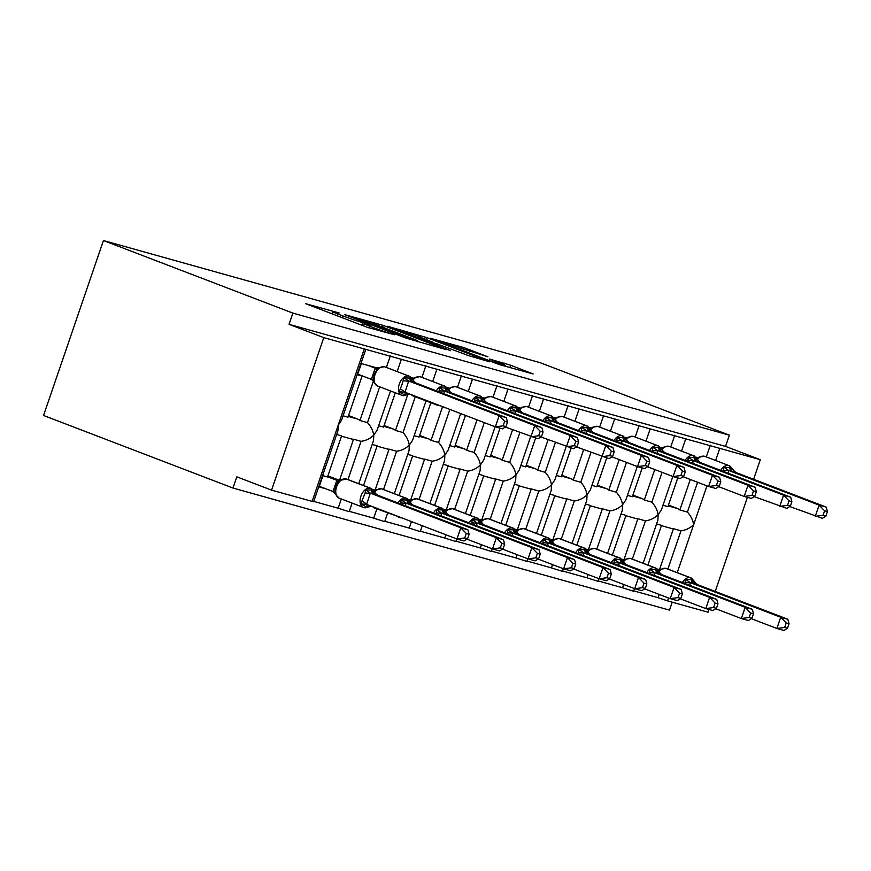 <?xml version="1.0" encoding="UTF-8"?>
<svg xmlns="http://www.w3.org/2000/svg" width="871" height="871" viewBox="0 0 871 871"><rect width="100%" height="100%" fill="white"/><g stroke="black" fill="none" stroke-linecap="round" stroke-linejoin="round"><path stroke-width="1.31" d="M339.189 312.983L305.808 303.75L367.224 327.278L394.465 334.758A14.905 0.675 18.9 0 1 374.617 328.073L369.5 326.113A14.905 0.675 18.9 0 1 364.328 323.783A14.905 0.675 18.9 0 1 367.518 324.426L370.915 325.133L362.739 322.597A14.905 0.675 18.9 0 1 342.891 315.923L337.774 313.963A14.905 0.675 18.9 0 1 332.602 311.633A14.905 0.675 18.9 0 1 335.781 312.275L339.189 312.983M487.934 356.816L463.884 347.605L429.947 338.188L499.17 364.535L533.106 373.942L510.678 365.243L489.382 359.015L501.326 363.697A12.466 0.566 18.9 0 1 505.648 365.646A12.466 0.566 18.9 0 1 498.822 363.849A12.466 0.566 18.9 0 1 486.388 359.516L445.963 344.034A12.466 0.566 18.9 0 1 441.641 342.085A12.466 0.566 18.9 0 1 448.456 343.882A12.466 0.566 18.9 0 1 460.89 348.204L487.934 356.816M365.831 349.271L341.486 420.366L338.198 425.211L337.959 430.688L313.614 501.783L271.567 490.144L236.814 476.829L232.971 488.043L43.55 415.478L103.442 240.538L292.874 313.103L289.03 324.317L323.783 337.632L760.307 459.703L753.6 479.29M103.442 240.538L539.966 362.619L729.386 435.173L292.874 313.103M383.273 325.416L344.753 314.638L406.158 338.166L446.3 349.663L383.273 325.416L382.652 327.213M387.541 326.255L426.681 337.556L489.698 361.803L468.402 355.575L437.296 343.947L426.953 341.127L450.59 350.697L387.453 326.505M677.769 477.874L667.915 506.639L662.983 505.256M696.201 457.21L697.834 457.667M690.3 479.486L679.859 509.971L687.404 512.083L697.606 482.284M706.294 456.905L710.301 445.179M668.471 505.028L677.605 508.533A10.441 8.177 105.6 0 1 679.859 509.971M643.136 563.232L657.888 520.15L658.128 514.685L661.416 509.84L672.837 476.47M632.346 559.106L645.444 520.858C650.343 520.194 654.578 518.147 658.128 514.685C657.355 510.047 655.253 505.866 651.856 502.142L662.058 472.343M598.127 580.924L622.536 587.751L623.658 584.485M622.536 587.751L633.544 591.257L634.447 588.611M667.894 569.046L680.991 530.798C685.891 530.145 690.126 528.087 693.675 524.625C692.902 519.987 690.801 515.806 687.404 512.083M633.674 590.865L658.084 597.691L659.205 594.425M658.084 597.691L667.567 600.881L668.558 598.007M642.221 467.934L632.368 496.699L627.436 495.316M660.654 447.269L662.287 447.727M654.752 469.545L644.311 500.03L651.856 502.142M670.746 446.965L674.753 435.239M632.923 495.087L642.058 498.593A10.441 8.177 105.6 0 1 644.311 500.03M607.588 553.292L622.34 510.21L622.58 504.745L625.868 499.9L637.289 466.529M596.798 549.166L609.896 510.907C614.806 510.254 619.031 508.207 622.58 504.745C621.807 500.106 619.706 495.915 616.309 492.202L626.51 462.403M562.579 570.984L586.989 577.811L588.11 574.544M586.989 577.811L597.996 581.316L598.9 578.671M606.673 457.994L596.82 486.758L591.888 485.376M625.106 437.329L626.739 437.786M619.205 459.605L608.764 490.09L616.309 492.202M635.199 437.024L639.205 425.298M597.375 485.147L606.51 488.653A10.441 8.177 105.6 0 1 608.764 490.09M572.04 543.352L586.793 500.27L587.032 494.804L590.32 489.959L601.741 456.589M561.251 539.225L574.348 500.967C579.259 500.313 583.483 498.266 587.032 494.804C586.259 490.155 584.169 485.974 580.761 482.262L590.963 452.463M527.031 561.044L551.441 567.87L552.562 564.604M551.441 567.87L562.448 571.365L563.352 568.73M571.126 448.053L561.272 476.807L556.34 475.435M589.558 427.389L591.191 427.846M583.657 449.665L573.216 480.15L580.761 482.262M599.651 427.084L603.657 415.358M561.828 475.207L570.962 478.712A10.441 8.177 105.6 0 1 573.216 480.15M536.492 533.411L551.245 490.329L551.485 484.864L554.773 480.019L566.194 446.649M525.703 529.285L538.801 491.026C543.711 490.373 547.935 488.315 551.485 484.864C550.712 480.215 548.621 476.034 545.213 472.322L555.415 442.512M491.484 551.103L515.893 557.93L517.015 554.653M515.893 557.93L526.901 561.425L527.804 558.79M535.578 438.113L525.725 466.867L520.793 465.495M554.01 417.449L555.644 417.906M548.109 439.724L537.679 470.209L545.213 472.322M564.103 417.144L568.11 405.418M526.28 465.266L535.415 468.761A10.441 8.177 105.6 0 1 537.679 470.209M500.945 523.471L515.697 480.389L515.937 474.924L519.225 470.079L530.646 436.709M490.155 519.334L503.253 481.086C508.163 480.433 512.388 478.375 515.937 474.924C515.164 470.275 513.073 466.094 509.666 462.381L519.867 432.571M455.936 541.163L480.357 547.99L481.467 544.713M480.357 547.99L491.353 551.485L492.257 548.85M500.03 428.173L490.188 456.927L485.245 455.555M518.463 407.508L520.096 407.966M512.562 429.784L502.132 460.269L509.666 462.381M528.555 407.193L532.573 395.478M490.732 455.326L499.867 458.821A10.441 8.177 105.6 0 1 502.132 460.269M465.397 513.531L480.15 470.449L480.389 464.983L483.677 460.128L495.109 426.768M454.618 509.393L467.705 471.146C472.615 470.492 476.84 468.435 480.389 464.983C479.616 460.334 477.526 456.154 474.118 452.441L484.32 422.631M420.388 531.223L444.809 538.049L445.919 534.772M444.809 538.049L455.805 541.544L456.709 538.909M465.452 415.402L454.64 446.986L449.697 445.604M482.915 397.568L484.548 398.025M477.014 419.833L466.584 450.329L474.118 452.441M493.008 397.252L497.025 385.537M455.185 445.386L464.319 448.881A10.441 8.177 105.6 0 1 466.584 450.329M429.849 503.59L444.602 460.509L444.841 455.043L448.13 450.187L460.672 413.573M419.071 499.453L432.158 461.205C437.068 460.552 441.292 458.494 444.841 455.043C444.068 450.394 441.978 446.213 438.57 442.49L449.882 409.446M384.84 521.283L409.261 528.109L411.493 521.587M409.261 528.109L420.258 531.604L422.272 525.714M430.84 402.74L419.093 437.046L414.15 435.663M447.367 387.628L449.011 388.085M442.588 406.648L431.036 440.388L438.57 442.49M457.46 387.312L461.478 375.597M419.637 435.446L428.772 438.94A10.441 8.177 105.6 0 1 431.036 440.388M394.302 493.65L409.054 450.568L409.294 445.103L412.582 440.247L426.061 400.9M383.523 489.513L396.61 451.265C401.52 450.612 405.744 448.554 409.294 445.103C408.521 440.454 406.43 436.273 403.023 432.549L415.271 396.773M349.293 511.342L373.713 518.169L376.882 508.914M373.713 518.169L384.71 521.664L387.66 513.041M395.292 392.788L383.545 427.106L378.602 425.723M411.82 377.687L413.464 378.145M407.574 395.129L395.488 430.448L403.023 432.549M421.912 377.372L425.93 365.657M384.089 425.505L393.224 429A10.441 8.177 105.6 0 1 395.488 430.448M358.754 483.71L373.507 440.628L373.746 435.162L377.034 430.307L390.513 390.959M347.975 479.573L361.073 441.325C365.972 440.672 370.197 438.614 373.746 435.162C372.973 430.514 370.883 426.333 367.475 422.609L379.723 386.833M313.745 501.391L338.166 508.229L341.334 498.974M338.166 508.229L349.162 511.723L352.113 503.1M680.991 530.798L673.457 528.686L659.445 569.808M647.915 565.061L661.514 525.344L656.582 523.972M645.444 520.858L637.91 518.746L623.897 559.868M612.367 555.121L625.966 515.403L621.034 514.021M609.896 510.907L602.362 508.806L588.35 549.928M576.82 545.181L590.418 505.463L585.486 504.08M574.348 500.967L566.814 498.865L552.802 539.987M541.272 535.24L554.871 495.523L549.939 494.14M538.801 491.026L531.266 488.925L517.254 530.047M505.724 525.3L519.323 485.583L514.391 484.2M503.253 481.086L495.719 478.985L481.707 520.107M470.177 515.36L483.775 475.642L478.843 474.26M467.705 471.146L460.171 469.044L446.159 510.166M434.629 505.42L448.227 465.702L443.295 464.319M432.158 461.205L424.623 459.093L410.611 500.226M399.081 495.479L412.68 455.762L407.748 454.379M396.61 451.265L389.076 449.153L375.063 490.286M363.534 485.539L377.132 445.821L372.2 444.439M377.916 368.204L361.356 363.566L357.524 374.78L362.064 376.054L347.997 417.165L343.065 415.783M373.387 381.215L359.941 420.508L367.475 422.609M386.365 367.431L390.382 355.716M357.665 374.367L362.064 376.054M348.542 415.565L357.676 419.06A10.441 8.177 105.6 0 1 359.941 420.508M361.073 441.325L353.528 439.213L339.516 480.346M336.652 434.498L341.584 435.881L327.518 476.981L322.967 475.708L319.124 486.922L326.092 488.871M709.027 609.493L708.09 612.215L667.567 600.881M729.386 435.173L725.554 446.388L760.307 459.703M725.554 446.388L289.03 324.317M673.457 528.686A10.441 8.177 105.6 0 1 671.41 528.457L661.405 525.659M659.38 569.797L657.496 569.068M637.91 518.746A10.441 8.177 105.6 0 1 635.863 518.517L625.857 515.719M623.832 559.857L621.948 559.128M602.362 508.806A10.441 8.177 105.6 0 1 600.315 508.577L590.309 505.779M588.284 549.917L586.401 549.187M566.814 498.865A10.441 8.177 105.6 0 1 564.778 498.637L554.762 495.828M552.737 539.976L550.853 539.247M531.266 488.925A10.441 8.177 105.6 0 1 529.23 488.685L519.214 485.887M517.189 530.025L515.305 529.307M495.719 478.985A10.441 8.177 105.6 0 1 493.683 478.745L483.666 475.947M481.641 520.085L479.758 519.366M460.171 469.044A10.441 8.177 105.6 0 1 458.135 468.805L448.119 466.007M446.094 510.145L444.21 509.426M424.623 459.093A10.441 8.177 105.6 0 1 422.587 458.865L412.571 456.066M410.557 500.204L408.662 499.486M389.076 449.153A10.441 8.177 105.6 0 1 387.04 448.924L377.034 446.126M375.009 490.264L373.115 489.546M353.528 439.213A10.441 8.177 105.6 0 1 351.492 438.984L341.486 436.186M339.461 480.324L327.888 475.893M271.567 490.144L323.783 337.632M747.416 497.352L715.211 591.431M672.216 602.188L669.494 610.114L232.971 488.043M351.971 316.804L414.705 340.409A14.905 0.675 18.9 0 0 417.895 341.062A14.905 0.675 18.9 0 0 412.723 338.732L375.869 324.622A14.905 0.675 18.9 0 0 356.021 317.937L351.971 316.804M417.655 336.13A12.466 0.566 18.9 0 0 405.222 331.807A12.466 0.566 18.9 0 0 398.406 330.011A12.466 0.566 18.9 0 0 402.729 331.96L416.969 337.415L432.517 342.118L417.655 336.13M371.253 506.301L364.709 507.815A2.373 1.862 -74.4 0 0 366.571 507.107L360.801 503.863L365.156 492.91L365.602 489.85L371.46 490.101A2.373 1.862 -74.4 0 0 370.327 488.239L345.994 478.919A10.202 6.337 111 0 0 336.576 486.856A10.202 6.337 111 0 0 339.048 498.092L363.37 507.412A10.202 6.337 -69 0 1 360.91 496.176A10.202 6.337 -69 0 1 370.327 488.239L345.994 478.919A2.373 1.862 -74.4 0 0 345.58 478.832M369.979 506.432L366.571 507.107A5.226 4.083 105.6 0 1 369.391 505.463M467.596 538.757L469.131 534.271L466.29 533.477L464.755 537.962L467.596 538.757L464.058 540.989L456.948 538.997L460.792 527.782L467.901 529.775L377.415 495.109L370.306 493.128L366.626 504.396L360.801 503.863M466.29 533.477L460.792 527.782L370.458 493.182M464.755 537.962L456.948 538.997L366.626 504.396M319.341 486.29L333.005 491.527L336.794 480.389L337.861 480.574M327.594 476.764L336.848 480.313M330.773 476.992L339.124 480.444M335.03 490.885L335.792 494.282L333.005 491.527M373.942 494.195A5.226 4.083 105.6 0 1 371.46 490.101L377.415 495.109M340.746 479.779L337.904 482.469M335.095 492.496L335.095 492.496C334.693 488.402 335.912 484.712 338.743 481.445M335.629 494.521L339.048 498.092M337.001 480.367L340.594 480.269M370.306 493.128L365.602 489.85M469.131 534.271L467.901 529.775M379.146 367.638L376.305 370.327M401.869 384.928L404.002 377.709L410.709 378.199L415.815 382.968L408.695 380.986L405.015 392.255L399.201 391.721L401.869 384.928M505.986 426.616L507.521 422.13L504.679 421.335L503.155 425.821L505.986 426.616L502.458 428.848L495.349 426.855L405.015 392.255M503.155 425.821L495.349 426.855L499.181 415.641L408.858 381.041M504.679 421.335L499.181 415.641L506.291 417.634L415.815 382.968M375.434 367.508L377.513 368.302M373.419 378.743L374.192 382.14L371.405 379.277L375.183 368.248L376.261 368.433M357.741 374.149L371.394 379.386M368.324 365.515L375.238 368.172M409.642 394.16L403.099 395.674A2.373 1.862 105.6 0 1 402.968 395.63L402.38 395.467M408.368 394.291L404.961 394.966A2.373 1.862 105.6 0 1 403.099 395.674L402.25 395.434A2.373 1.862 -74.4 0 0 404.111 394.726L399.201 391.721M373.496 380.355L374.149 374.345L377.143 369.304M374.018 382.38L377.437 385.951A10.202 6.337 111 0 1 374.976 374.715A10.202 6.337 111 0 1 384.394 366.778A2.373 1.862 105.6 0 0 384.263 366.745L375.39 368.226M378.994 368.128L377.72 368.248M404.002 377.709L408.695 380.986M506.291 417.634L507.521 422.13M503.144 548.697L504.679 544.212L501.838 543.417L500.302 547.903L503.144 548.697L499.606 550.929L492.496 548.937L496.339 537.723L503.449 539.715L412.963 505.06L405.853 503.068L405.559 505.899M501.838 543.417L496.339 537.723L406.006 503.122M500.302 547.903L492.496 548.937L466.954 539.16M373.561 489.959L374.672 490.384M405.995 503.22A5.226 0.751 -174.9 0 1 400.704 502.85L401.15 499.791L407.007 500.041A2.373 1.862 -74.4 0 0 405.875 498.19L381.542 488.871A10.202 6.337 111 0 0 374.835 491.908M409.49 504.135A5.226 4.083 105.6 0 1 407.007 500.041L412.963 505.06M376.294 489.731L381.411 488.827A2.373 1.862 -74.4 0 0 381.128 488.773M405.853 503.068L401.15 499.791M504.679 544.212L503.449 539.715M538.692 558.638L540.227 554.152L537.385 553.357L535.85 557.843L538.692 558.638L535.153 560.87L528.044 558.877L531.887 547.663L538.997 549.655L448.511 515.001L441.401 513.008L441.107 515.839M537.385 553.357L531.887 547.663L441.553 513.063M535.85 557.843L528.044 558.877L502.502 549.1M409.109 499.9L410.219 500.324M441.543 513.171A5.226 0.751 -174.9 0 1 436.251 512.79L436.698 509.731L442.555 509.981A2.373 1.862 -74.4 0 0 441.423 508.131L417.089 498.811A10.202 6.337 111 0 0 410.383 501.848M445.037 514.075A5.226 4.083 105.6 0 1 442.555 509.981L448.511 515.001M411.841 499.671L416.959 498.767A2.373 1.862 -74.4 0 0 416.676 498.713M441.401 513.008L436.698 509.731M540.227 554.152L538.997 549.655M574.239 568.578L575.775 564.092L572.933 563.297L571.398 567.783L574.239 568.578L570.701 570.81L563.591 568.817L567.435 557.603L574.544 559.596L484.058 524.941L476.949 522.948L476.655 525.779M572.933 563.297L567.435 557.603L477.101 523.003M571.398 567.783L563.591 568.817L538.049 559.04M444.656 509.851L445.767 510.264M477.09 523.112A5.226 0.751 -174.9 0 1 471.799 522.731L472.245 519.671L478.103 519.933A2.373 1.862 -74.4 0 0 476.97 518.071L452.637 508.751A10.202 6.337 111 0 0 445.93 511.789M480.585 524.015A5.226 4.083 105.6 0 1 478.103 519.933L484.058 524.941M447.389 509.611L452.506 508.708A2.373 1.862 -74.4 0 0 452.223 508.653M476.949 522.948L472.245 519.671M575.775 564.092L574.544 559.596M609.787 578.518L611.322 574.043L608.481 573.249L606.945 577.723L609.787 578.518L606.249 580.75L599.139 578.769L602.982 567.554L610.092 569.536L519.606 534.881L512.486 532.889L512.202 535.719M608.481 573.249L602.982 567.554L512.649 532.954M606.945 577.723L599.139 578.769L573.597 568.981M480.204 519.791L481.315 520.216M512.638 533.052A5.226 0.751 -174.9 0 1 507.347 532.671L507.793 529.612L513.65 529.873A2.373 1.862 -74.4 0 0 512.518 528.011L488.185 518.691A10.202 6.337 111 0 0 481.478 521.729M516.133 533.956A5.226 4.083 105.6 0 1 513.65 529.873L519.606 534.881M482.937 519.552L488.054 518.648A2.373 1.862 -74.4 0 0 487.771 518.593M512.486 532.889L507.793 529.612M611.322 574.043L610.092 569.536M414.694 377.589L419.811 376.686A2.373 1.862 105.6 0 1 419.942 376.729A10.202 6.337 111 0 0 413.235 379.767M444.395 391.079A5.226 0.751 5.1 0 1 439.093 390.709L439.55 387.649L446.257 388.139L451.363 392.919L444.243 390.927L443.96 393.757M541.533 436.556L543.069 432.07L540.227 431.276L538.703 435.761L541.533 436.556L538.006 438.788L505.354 427.019M538.703 435.761L530.896 436.796L534.729 425.581L444.406 390.981M540.227 431.276L534.729 425.581L541.838 427.574L451.363 392.919M411.961 377.818L413.061 378.243M439.55 387.649L444.243 390.927M541.838 427.574L543.069 432.07M450.242 387.53L455.359 386.626A2.373 1.862 105.6 0 1 455.489 386.67A10.202 6.337 111 0 0 448.783 389.707M479.943 401.03A5.226 0.751 5.1 0 1 474.641 400.649L475.098 397.59L481.805 398.08L486.9 402.859L479.79 400.867L479.507 403.698M577.081 446.496L578.616 442.011L575.775 441.216L574.239 445.702L577.081 446.496L573.553 448.728L540.902 436.959M574.239 445.702L566.444 446.736L570.276 435.522L479.954 400.921M575.775 441.216L570.276 435.522L577.386 437.514L486.9 402.859M447.509 387.758L448.609 388.183M475.098 397.59L479.79 400.867M577.386 437.514L578.616 442.011M485.789 397.47L490.906 396.566A2.373 1.862 105.6 0 1 491.037 396.61A10.202 6.337 111 0 0 484.33 399.647M515.49 410.97A5.226 0.751 5.1 0 1 510.188 410.589L510.646 407.53L517.352 408.02L522.448 412.8L515.338 410.807L515.055 413.638M612.629 456.437L614.164 451.951L611.322 451.156L609.787 455.642L612.629 456.437L609.101 458.669L576.45 446.899M609.787 455.642L601.992 456.676L605.824 445.462L515.501 410.862M611.322 451.156L605.824 445.462L612.934 447.454L522.448 412.8M483.057 397.709L484.156 398.123M510.646 407.53L515.338 410.807M612.934 447.454L614.164 451.951M521.337 407.41L526.454 406.507A2.373 1.862 105.6 0 1 526.585 406.55A10.202 6.337 111 0 0 519.878 409.588M551.038 420.911A5.226 0.751 5.1 0 1 545.736 420.53L546.193 417.47L552.9 417.971L557.995 422.74L550.886 420.747L550.603 423.578M648.176 466.377L649.712 461.902L646.87 461.107L645.335 465.582L648.176 466.377L644.638 468.609L637.528 466.627L611.997 456.84M645.335 465.582L637.528 466.627L641.372 455.413L551.049 420.813M646.87 461.107L641.372 455.413L648.481 457.395L557.995 422.74M518.604 407.65L519.704 408.074M546.193 417.47L550.886 420.747M648.481 457.395L649.712 461.902M645.335 588.458L646.87 583.984L644.028 583.189L642.493 587.664L645.335 588.458L641.796 590.69L634.687 588.709L638.53 577.495L645.64 579.476L555.154 544.821L548.033 542.829L547.75 545.66M644.028 583.189L638.53 577.495L548.197 542.894M642.493 587.664L634.687 588.709L609.145 578.921M515.752 529.731L516.862 530.156M548.186 542.992A5.226 0.751 -174.9 0 1 542.894 542.611L543.341 539.552L549.198 539.813A2.373 1.862 -74.4 0 0 548.066 537.951L523.732 528.632A10.202 6.337 111 0 0 517.026 531.68M551.681 543.907A5.226 4.083 105.6 0 1 549.198 539.813L555.154 544.821M518.485 529.492L523.602 528.588A2.373 1.862 -74.4 0 0 523.319 528.534M548.033 542.829L543.341 539.552M646.87 583.984L645.64 579.476M556.874 417.351L562.002 416.447A2.373 1.862 105.6 0 1 562.133 416.49A10.202 6.337 111 0 0 555.426 419.539M586.586 430.851A5.226 0.751 5.1 0 1 581.284 430.47L581.741 427.411L588.437 427.911L593.543 432.68L586.433 430.688L586.139 433.518M683.724 476.317L685.259 471.842L682.418 471.048L680.882 475.522L683.724 476.317L680.186 478.549L673.076 476.568L647.545 466.78M680.882 475.522L673.076 476.568L676.919 465.354L586.586 430.753M682.418 471.048L676.919 465.354L684.029 467.335L593.543 432.68M554.152 417.59L555.252 418.015M581.741 427.411L586.433 430.688M684.029 467.335L685.259 471.842M680.882 598.399L682.418 593.924L679.576 593.129L678.041 597.604L680.882 598.399L677.344 600.631L670.235 598.649L674.078 587.435L681.187 589.417L590.701 554.762L583.581 552.769L583.298 555.6M679.576 593.129L674.078 587.435L583.744 552.835M678.041 597.604L670.235 598.649L644.692 588.861M551.299 539.672L552.41 540.096M583.733 552.933A5.226 0.751 -174.9 0 1 578.431 552.552L578.888 549.492L584.746 549.753A2.373 1.862 -74.4 0 0 583.614 547.892L559.28 538.572A10.202 6.337 111 0 0 552.573 541.62M587.228 553.847A5.226 4.083 105.6 0 1 584.746 549.753L590.701 554.762M554.032 539.432L559.149 538.528A2.373 1.862 -74.4 0 0 558.866 538.474M583.581 552.769L578.888 549.492M682.418 593.924L681.187 589.417M592.422 427.291L597.55 426.387A2.373 1.862 105.6 0 1 597.68 426.431A10.202 6.337 111 0 0 590.974 429.479M622.134 440.791A5.226 0.751 5.1 0 1 616.831 440.41L617.278 437.351L623.984 437.852L629.091 442.62L621.981 440.628L621.687 443.459M719.272 486.258L720.807 481.783L717.965 480.988L716.43 485.463L719.272 486.258L715.733 488.489L708.624 486.508L683.093 476.72M716.43 485.463L708.624 486.508L712.467 475.294L622.134 440.693M717.965 480.988L712.467 475.294L719.577 477.275L629.091 442.62M589.7 427.53L590.799 427.955M617.278 437.351L621.981 440.628M719.577 477.275L720.807 481.783M716.43 608.339L717.965 603.864L715.124 603.07L713.589 607.544L716.43 608.339L712.892 610.571L705.782 608.589L709.625 597.375L716.735 599.357L626.249 564.702L619.129 562.71L618.846 565.54M715.124 603.07L709.625 597.375L619.292 562.775M713.589 607.544L705.782 608.589L680.24 598.802M586.847 549.612L587.947 550.037M619.281 562.873A5.226 0.751 -174.9 0 1 613.979 562.492L614.436 559.432L620.294 559.694A2.373 1.862 -74.4 0 0 619.161 557.832L594.828 548.512A10.202 6.337 111 0 0 588.121 551.561M622.776 563.787A5.226 4.083 105.6 0 1 620.294 559.694L626.249 564.702M589.58 549.372L594.697 548.469A2.373 1.862 -74.4 0 0 594.414 548.425M619.129 562.71L614.436 559.432M717.965 603.864L716.735 599.357M627.969 437.231L633.097 436.327A2.373 1.862 105.6 0 1 633.228 436.371A10.202 6.337 111 0 0 626.521 439.42M657.681 450.732A5.226 0.751 5.1 0 1 652.379 450.351L652.825 447.291L659.532 447.792L664.638 452.561L657.529 450.568L657.235 453.399M754.819 496.198L756.355 491.723L753.513 490.928L751.978 495.403L754.819 496.198L751.281 498.43L744.172 496.448L718.64 486.66M751.978 495.403L744.172 496.448L748.015 485.234L657.681 450.634M753.513 490.928L748.015 485.234L755.124 487.216L664.638 452.561M625.236 437.471L626.347 437.895M652.825 447.291L657.529 450.568M755.124 487.216L756.355 491.723M751.978 618.279L753.513 613.805L750.671 613.01L749.136 617.485L751.978 618.279L748.439 620.522L741.33 618.53L745.162 607.316L752.272 609.308L661.797 574.642L654.676 572.65L654.393 575.481M750.671 613.01L745.162 607.316L654.84 572.715M749.136 617.485L741.33 618.53L715.788 608.742M622.395 559.552L623.494 559.977M654.829 572.813A5.226 0.751 -174.9 0 1 649.526 572.432L649.984 569.373L655.83 569.634A2.373 1.862 -74.4 0 0 654.709 567.772L630.375 558.453A10.202 6.337 111 0 0 623.669 561.501M658.324 573.728A5.226 4.083 105.6 0 1 655.83 569.634L661.797 574.642M625.128 559.313L630.245 558.409A2.373 1.862 -74.4 0 0 629.962 558.365M654.676 572.65L649.984 569.373M753.513 613.805L752.272 609.308M663.517 447.171L668.645 446.268A2.373 1.862 105.6 0 1 668.765 446.311A10.202 6.337 111 0 0 662.069 449.36M693.229 460.672A5.226 0.751 5.1 0 1 687.927 460.291L688.373 457.231L695.08 457.732L700.186 462.501L693.076 460.509L692.783 463.339M790.367 506.138L791.902 501.663L789.061 500.869L787.526 505.343L790.367 506.138L786.829 508.381L754.188 496.601M787.526 505.343L779.719 506.389L783.562 495.174L693.229 460.574M789.061 500.869L783.562 495.174L790.672 497.167L700.186 462.501M660.784 447.411L661.895 447.836M688.373 457.231L693.076 460.509M790.672 497.167L791.902 501.663M787.526 628.231L789.061 623.745L786.219 622.95L784.684 627.436L787.526 628.231L783.987 630.462L776.878 628.47L780.71 617.256L787.82 619.248L697.344 584.583L690.224 582.59L689.941 585.421M786.219 622.95L780.71 617.256L690.387 582.655M784.684 627.436L776.878 628.47L751.335 618.682M657.943 569.492L659.042 569.917M690.376 582.753A5.226 0.751 -174.9 0 1 685.074 582.372L685.531 579.313L691.378 579.574A2.373 1.862 -74.4 0 0 690.257 577.713L665.923 568.393A10.202 6.337 111 0 0 659.216 571.441M693.871 583.668A5.226 4.083 105.6 0 1 691.378 579.574L697.344 584.583M660.675 569.253L665.792 568.349A2.373 1.862 -74.4 0 0 665.509 568.306M690.224 582.59L685.531 579.313M789.061 623.745L787.82 619.248M699.065 457.112L704.193 456.208A2.373 1.862 105.6 0 1 704.312 456.252A10.202 6.337 111 0 0 697.617 459.3M728.777 470.612A5.226 0.751 5.1 0 1 723.474 470.231L723.921 467.172L730.627 467.673L735.734 472.441L728.624 470.449L728.33 473.28M825.915 516.089L827.45 511.604L824.608 510.809L823.073 515.294L825.915 516.089L822.376 518.321L789.736 506.541M823.073 515.294L815.267 516.329L819.11 505.115L728.777 470.514M824.608 510.809L819.11 505.115L826.22 507.107L735.734 472.441M696.332 457.351L697.442 457.776M723.921 467.172L728.624 470.449M826.22 507.107L827.45 511.604M677.246 572.628L706.947 485.866M312.09 501.467L364.307 348.955M715.635 460.487L719.784 448.369M348.248 416.425L357.676 419.06M383.795 426.365L393.224 429M419.343 436.306L428.772 438.94M454.891 446.246L464.319 448.881M490.438 456.186L499.867 458.821M525.986 466.127L535.415 468.761M561.534 476.067L570.962 478.712M597.081 486.007L606.51 488.653M632.629 495.947L642.058 498.593M668.177 505.899L677.605 508.533M337.153 315.759L337.774 313.963M342.27 317.719L342.891 315.923M361.846 325.221L362.739 322.597M368.89 327.888L369.5 326.113M374.105 329.554L374.617 328.073M376.544 324.872L377.067 323.326M419.942 337.012L420.475 335.466M426.061 339.352L426.681 337.556M422.958 340.115L423.175 339.505M503.939 364.742L504.472 363.153M509.894 367.529L510.678 365.243M463.35 349.151L463.884 347.605M469.48 351.459L470.079 349.696M363.98 507.608L364.579 507.771A2.373 1.862 -74.4 0 0 364.709 507.815L363.849 507.575A2.373 1.862 105.6 0 1 363.719 507.532A10.202 6.337 -69 0 1 363.37 507.412L363.849 507.575A2.373 1.862 105.6 0 0 365.722 506.868A5.226 4.083 105.6 0 1 368.727 505.202M374.802 494.434A5.226 4.083 105.6 0 1 372.309 490.34A2.373 1.862 105.6 0 0 371.177 488.479A10.202 6.337 -69 0 1 371.525 488.598L347.202 479.279A10.202 6.337 111 0 0 346.854 479.159A2.373 1.862 105.6 0 0 346.723 479.115L339.32 480.4M347.54 479.42A10.202 6.337 111 0 0 347.202 479.279L346.723 479.115A2.373 1.862 105.6 0 0 346.593 479.094M333.016 491.418A5.226 0.751 -174.9 0 0 334.987 491.135M336.794 480.389A5.226 1.198 -147 0 1 338.09 482.196M362.271 501.315A5.226 1.198 -147 0 1 366.68 504.32M365.156 492.91A5.226 0.751 -174.9 0 0 370.447 493.28M383.98 366.691A2.373 1.862 105.6 0 1 384.263 366.745L385.113 366.974A2.373 1.862 -74.4 0 0 384.982 366.952M377.437 385.951L402.25 395.434A2.373 1.862 -74.4 0 1 402.119 395.39A10.202 6.337 -69 0 1 401.771 395.271A10.202 6.337 -69 0 1 399.31 384.035A10.202 6.337 -69 0 1 408.717 376.098A2.373 1.862 105.6 0 1 409.849 377.96A5.226 4.083 -74.4 0 0 412.342 382.053M413.192 382.293A5.226 4.083 -74.4 0 1 410.709 378.199A2.373 1.862 -74.4 0 0 409.577 376.337A10.202 6.337 -69 0 1 409.925 376.457L385.592 367.137A10.202 6.337 111 0 0 385.243 367.018L409.577 376.337L385.243 367.018A2.373 1.862 -74.4 0 0 385.113 366.974L385.592 367.137A10.202 6.337 111 0 1 385.929 367.279M407.791 393.322A5.226 4.083 -74.4 0 0 404.961 394.966L404.111 394.726A5.226 4.083 -74.4 0 1 407.116 393.061M376.49 370.055A5.226 1.198 33 0 0 375.183 368.248M373.387 378.994A5.226 0.751 5.1 0 1 371.405 379.277M408.847 381.139A5.226 0.751 5.1 0 1 403.545 380.769M405.069 392.179A5.226 1.198 33 0 0 400.671 389.174M399.528 517.548L400.127 517.712A2.373 1.862 -74.4 0 0 401.291 517.679M400.54 517.396A2.373 1.862 105.6 0 1 399.266 517.472A10.202 6.337 -69 0 1 398.918 517.363A10.202 6.337 -69 0 1 397.209 516.111M372.875 506.791A10.202 6.337 111 0 0 374.595 508.043L401.999 517.951M397.927 502.97A10.202 6.337 -69 0 1 405.875 498.19L381.542 488.871A2.373 1.862 -74.4 0 0 381.411 488.827L382.271 489.067A2.373 1.862 105.6 0 1 382.402 489.099A10.202 6.337 111 0 1 382.75 489.219A10.202 6.337 111 0 1 383.077 489.371M410.35 504.374A5.226 4.083 105.6 0 1 407.857 500.281A2.373 1.862 105.6 0 0 406.724 498.419A10.202 6.337 -69 0 1 407.073 498.539L382.271 489.067A2.373 1.862 105.6 0 0 382.14 489.034M433.475 512.91A10.202 6.337 -69 0 1 441.423 508.131L417.089 498.811A2.373 1.862 -74.4 0 0 416.959 498.767L417.819 499.007A2.373 1.862 105.6 0 1 417.949 499.05A10.202 6.337 111 0 1 418.298 499.159A10.202 6.337 111 0 1 418.624 499.312M445.898 514.315A5.226 4.083 105.6 0 1 443.404 510.221A2.373 1.862 105.6 0 0 442.272 508.37A10.202 6.337 -69 0 1 442.62 508.479L417.819 499.007A2.373 1.862 105.6 0 0 417.688 498.974M469.023 522.85A10.202 6.337 -69 0 1 476.97 518.071L452.637 508.751A2.373 1.862 -74.4 0 0 452.506 508.708L453.366 508.947A2.373 1.862 105.6 0 1 453.497 508.991A10.202 6.337 111 0 1 453.845 509.1A10.202 6.337 111 0 1 454.172 509.252M481.445 524.255A5.226 4.083 105.6 0 1 478.952 520.161A2.373 1.862 105.6 0 0 477.82 518.31A10.202 6.337 -69 0 1 478.168 518.419L453.366 508.947A2.373 1.862 105.6 0 0 453.236 508.914M504.57 532.791A10.202 6.337 -69 0 1 512.518 528.011L488.185 518.691A2.373 1.862 -74.4 0 0 488.054 518.648L488.914 518.887A2.373 1.862 105.6 0 1 489.045 518.931A10.202 6.337 111 0 1 489.393 519.04A10.202 6.337 111 0 1 489.72 519.192M516.993 534.195A5.226 4.083 105.6 0 1 514.5 530.112A2.373 1.862 105.6 0 0 513.367 528.251A10.202 6.337 -69 0 1 513.716 528.359L488.914 518.887A2.373 1.862 105.6 0 0 488.783 518.855M419.528 376.631A2.373 1.862 105.6 0 1 419.811 376.686L420.66 376.925A2.373 1.862 -74.4 0 0 420.53 376.893M436.327 390.829A10.202 6.337 -69 0 1 444.264 386.049A2.373 1.862 105.6 0 1 445.397 387.9A5.226 4.083 -74.4 0 0 447.89 391.994M448.739 392.233A5.226 4.083 -74.4 0 1 446.257 388.139A2.373 1.862 -74.4 0 0 445.125 386.278A10.202 6.337 -69 0 1 445.473 386.397L421.139 377.078A10.202 6.337 111 0 0 420.791 376.958L445.125 386.278L420.791 376.958A2.373 1.862 -74.4 0 0 420.66 376.925L421.139 377.078A10.202 6.337 111 0 1 421.477 377.23M439.681 405.538A2.373 1.862 105.6 0 1 438.646 405.614L437.797 405.374A2.373 1.862 -74.4 0 1 437.667 405.331A10.202 6.337 -69 0 1 437.318 405.222A10.202 6.337 -69 0 1 435.598 403.97M411.275 394.65A10.202 6.337 111 0 0 412.985 395.902L437.797 405.374A2.373 1.862 -74.4 0 0 438.93 405.255M440.399 405.81L438.646 405.614A2.373 1.862 105.6 0 1 438.516 405.57L437.928 405.407M455.076 386.572A2.373 1.862 105.6 0 1 455.359 386.626L456.208 386.866A2.373 1.862 -74.4 0 0 456.077 386.833M471.864 400.769A10.202 6.337 -69 0 1 479.812 395.989A2.373 1.862 105.6 0 1 480.944 397.84A5.226 4.083 -74.4 0 0 483.438 401.934M484.287 402.173A5.226 4.083 -74.4 0 1 481.805 398.08A2.373 1.862 -74.4 0 0 480.672 396.229A10.202 6.337 -69 0 1 481.021 396.338L456.687 387.018A10.202 6.337 111 0 0 456.339 386.909L480.672 396.229L456.339 386.909A2.373 1.862 -74.4 0 0 456.208 386.866L456.687 387.018A10.202 6.337 111 0 1 457.025 387.17M490.623 396.512A2.373 1.862 105.6 0 1 490.906 396.566L491.756 396.806A2.373 1.862 -74.4 0 0 491.625 396.773M507.412 410.709A10.202 6.337 -69 0 1 515.36 405.93A2.373 1.862 105.6 0 1 516.492 407.791A5.226 4.083 -74.4 0 0 518.985 411.874M519.835 412.114A5.226 4.083 -74.4 0 1 517.352 408.02A2.373 1.862 -74.4 0 0 516.22 406.169A10.202 6.337 -69 0 1 516.568 406.278L492.235 396.958A10.202 6.337 111 0 0 491.886 396.849L516.22 406.169L491.886 396.849A2.373 1.862 -74.4 0 0 491.756 396.806L492.235 396.958A10.202 6.337 111 0 1 492.572 397.111M526.16 406.452A2.373 1.862 105.6 0 1 526.454 406.507L527.303 406.746A2.373 1.862 -74.4 0 0 527.173 406.713M542.96 420.649A10.202 6.337 -69 0 1 550.908 415.87A2.373 1.862 105.6 0 1 552.04 417.732A5.226 4.083 -74.4 0 0 554.533 421.814M555.382 422.054A5.226 4.083 -74.4 0 1 552.9 417.971A2.373 1.862 -74.4 0 0 551.768 416.109A10.202 6.337 -69 0 1 552.116 416.218L527.782 406.899A10.202 6.337 111 0 0 527.434 406.79L551.768 416.109L527.434 406.79A2.373 1.862 -74.4 0 0 527.303 406.746L527.782 406.899A10.202 6.337 111 0 1 528.12 407.051M540.118 542.731A10.202 6.337 -69 0 1 548.066 537.951L523.732 528.632A2.373 1.862 -74.4 0 0 523.602 528.588L524.462 528.828A2.373 1.862 105.6 0 1 524.582 528.871A10.202 6.337 111 0 1 524.93 528.98A10.202 6.337 111 0 1 525.267 529.133M552.53 544.135A5.226 4.083 105.6 0 1 550.047 540.053A2.373 1.862 105.6 0 0 548.915 538.191A10.202 6.337 -69 0 1 549.263 538.3L524.462 528.828A2.373 1.862 105.6 0 0 524.331 528.795M561.708 416.392A2.373 1.862 105.6 0 1 562.002 416.447L562.851 416.686A2.373 1.862 -74.4 0 0 562.72 416.654M578.507 430.59A10.202 6.337 -69 0 1 586.455 425.81A2.373 1.862 105.6 0 1 587.587 427.672A5.226 4.083 -74.4 0 0 590.081 431.766M590.93 431.994A5.226 4.083 -74.4 0 1 588.437 427.911A2.373 1.862 -74.4 0 0 587.315 426.05A10.202 6.337 -69 0 1 587.664 426.159L563.33 416.839A10.202 6.337 111 0 0 562.982 416.73L587.315 426.05L562.982 416.73A2.373 1.862 -74.4 0 0 562.851 416.686L563.33 416.839A10.202 6.337 111 0 1 563.668 416.991M575.666 552.682A10.202 6.337 -69 0 1 583.614 547.892L559.28 538.572A2.373 1.862 -74.4 0 0 559.149 538.528L560.009 538.768A2.373 1.862 105.6 0 1 560.129 538.811A10.202 6.337 111 0 1 560.478 538.92A10.202 6.337 111 0 1 560.815 539.073M588.077 554.087A5.226 4.083 105.6 0 1 585.595 549.993A2.373 1.862 105.6 0 0 584.463 548.131A10.202 6.337 -69 0 1 584.811 548.24L560.009 538.768A2.373 1.862 105.6 0 0 559.868 538.735M597.256 426.333A2.373 1.862 105.6 0 1 597.55 426.387L598.399 426.627A2.373 1.862 -74.4 0 0 598.268 426.594M614.055 440.541A10.202 6.337 -69 0 1 622.003 435.75A2.373 1.862 105.6 0 1 623.135 437.612A5.226 4.083 -74.4 0 0 625.628 441.706M626.478 441.945A5.226 4.083 -74.4 0 1 623.984 437.852A2.373 1.862 -74.4 0 0 622.863 435.99A10.202 6.337 -69 0 1 623.211 436.099L598.878 426.779A10.202 6.337 111 0 0 598.529 426.67L622.863 435.99L598.529 426.67A2.373 1.862 -74.4 0 0 598.399 426.627L598.878 426.779A10.202 6.337 111 0 1 599.215 426.932M611.213 562.622A10.202 6.337 -69 0 1 619.161 557.832L594.828 548.512A2.373 1.862 -74.4 0 0 594.697 548.469L595.557 548.708A2.373 1.862 105.6 0 1 595.677 548.752A10.202 6.337 111 0 1 596.025 548.872A10.202 6.337 111 0 1 596.363 549.013M623.625 564.027A5.226 4.083 105.6 0 1 621.143 559.933A2.373 1.862 105.6 0 0 620.01 558.071A10.202 6.337 -69 0 1 620.359 558.18L595.557 548.708A2.373 1.862 105.6 0 0 595.416 548.676M632.803 436.284A2.373 1.862 105.6 0 1 633.097 436.327L633.946 436.567A2.373 1.862 -74.4 0 0 633.816 436.534M649.603 450.481A10.202 6.337 -69 0 1 657.551 445.691A2.373 1.862 105.6 0 1 658.683 447.552A5.226 4.083 -74.4 0 0 661.176 451.646M662.025 451.886A5.226 4.083 -74.4 0 1 659.532 447.792A2.373 1.862 -74.4 0 0 658.411 445.93A10.202 6.337 -69 0 1 658.748 446.05L634.426 436.73A10.202 6.337 111 0 0 634.077 436.611L658.411 445.93L634.077 436.611A2.373 1.862 -74.4 0 0 633.946 436.567L634.426 436.73A10.202 6.337 111 0 1 634.763 436.872M646.761 572.563A10.202 6.337 -69 0 1 654.709 567.772L630.375 558.453A2.373 1.862 -74.4 0 0 630.245 558.409L631.105 558.649A2.373 1.862 105.6 0 1 631.225 558.692A10.202 6.337 111 0 1 631.573 558.812A10.202 6.337 111 0 1 631.911 558.953M659.173 573.967A5.226 4.083 105.6 0 1 656.69 569.874A2.373 1.862 105.6 0 0 655.558 568.012A10.202 6.337 -69 0 1 655.907 568.132L631.105 558.649A2.373 1.862 105.6 0 0 630.963 558.616M668.351 446.224A2.373 1.862 105.6 0 1 668.645 446.268L669.494 446.507A2.373 1.862 -74.4 0 0 669.364 446.475M685.15 460.421A10.202 6.337 -69 0 1 693.098 455.631A2.373 1.862 105.6 0 1 694.231 457.493A5.226 4.083 -74.4 0 0 696.713 461.586M697.573 461.826A5.226 4.083 -74.4 0 1 695.08 457.732A2.373 1.862 -74.4 0 0 693.947 455.871A10.202 6.337 -69 0 1 694.296 455.99L669.973 446.671A10.202 6.337 111 0 0 669.625 446.551L693.947 455.871L669.625 446.551A2.373 1.862 -74.4 0 0 669.494 446.507L669.973 446.671A10.202 6.337 111 0 1 670.311 446.812M682.309 582.503A10.202 6.337 -69 0 1 690.257 577.713L665.923 568.393A2.373 1.862 -74.4 0 0 665.792 568.349L666.642 568.589A2.373 1.862 105.6 0 1 666.772 568.632A10.202 6.337 111 0 1 667.121 568.752A10.202 6.337 111 0 1 667.458 568.894M694.72 583.908A5.226 4.083 105.6 0 1 692.238 579.814A2.373 1.862 105.6 0 0 691.106 577.952A10.202 6.337 -69 0 1 691.454 578.072L666.642 568.589A2.373 1.862 105.6 0 0 666.511 568.556M703.899 456.164A2.373 1.862 105.6 0 1 704.193 456.208L705.042 456.448A2.373 1.862 -74.4 0 0 704.911 456.415M720.698 470.362A10.202 6.337 -69 0 1 728.646 465.571A2.373 1.862 105.6 0 1 729.778 467.433A5.226 4.083 -74.4 0 0 732.261 471.527M733.121 471.766A5.226 4.083 -74.4 0 1 730.627 467.673A2.373 1.862 -74.4 0 0 729.495 465.811A10.202 6.337 -69 0 1 729.844 465.931L705.521 456.611A10.202 6.337 111 0 0 705.172 456.491L729.495 465.811L705.172 456.491A2.373 1.862 -74.4 0 0 705.042 456.448L705.521 456.611A10.202 6.337 111 0 1 705.858 456.752M397.154 371.569L401.379 359.211M432.702 381.509L436.926 369.152M468.25 391.449L472.474 379.092M503.797 401.389L508.022 389.032M539.345 411.33L543.569 398.972M574.882 421.27L579.117 408.913M610.429 431.21L614.665 418.853M645.977 441.151L650.212 428.804M681.525 451.091L685.76 438.744M331.873 313.734L332.602 311.633M363.61 325.896L364.328 323.783M417.655 341.737L417.895 341.062M398.189 330.621L398.406 330.011M441.423 342.695L441.641 342.085M505.43 366.277L505.648 365.646M371.525 488.598L375.434 493.106M413.823 380.965L409.925 376.457M407.073 498.539L410.981 503.046M372.559 506.672L374.595 508.043M442.62 508.479L446.529 512.986M478.168 518.419L482.077 522.927M513.716 528.359L517.134 531.931M517.134 531.941L517.624 532.867M449.371 390.905L445.473 386.397M410.949 394.53L412.985 395.902M484.918 400.845L481.021 396.338M520.466 410.785L516.568 406.278M555.535 419.789L552.116 416.218M555.535 419.8L556.014 420.726M549.263 538.3L553.172 542.807M591.561 430.666L587.664 426.159M584.811 548.24L588.72 552.747M627.109 440.606L623.211 436.099M620.359 558.18L624.267 562.688M662.657 450.547L658.748 446.05M655.907 568.132L659.815 572.628M698.204 460.487L694.296 455.99M691.454 578.072L695.363 582.568M733.752 470.427L729.844 465.931"/></g></svg>
